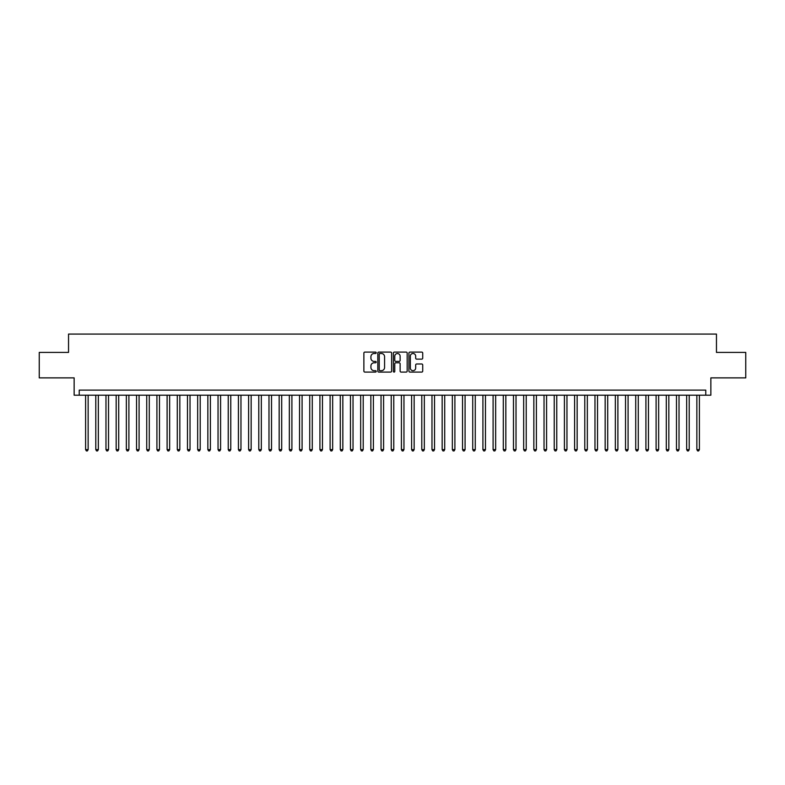 <?xml version="1.0" encoding="UTF-8"?>
<svg xmlns="http://www.w3.org/2000/svg" width="785" height="785" viewBox="0 0 785 785"><rect width="100%" height="100%" fill="white"/><g stroke="black" fill="none" stroke-linecap="round" stroke-linejoin="round"><path stroke-width="1.18" d="M376.201 352.789A0.697 0.697 0 0 0 375.505 352.092L364.878 352.092A1.001 1.001 0 0 0 363.877 353.093L363.877 371.089A1.001 1.001 0 0 0 364.878 372.09L375.505 372.09A0.697 0.697 0 0 0 376.201 371.393A0.697 0.697 0 0 0 375.505 370.687L374.121 370.687A3.199 3.199 0 0 1 370.922 367.488L370.922 365.987A3.199 3.199 0 0 1 374.121 362.788L375.505 362.788A0.697 0.697 0 0 0 376.201 362.091A0.697 0.697 0 0 0 375.505 361.394L374.121 361.394A3.199 3.199 0 0 1 370.922 358.186L370.922 356.694A3.199 3.199 0 0 1 374.121 353.495L375.505 353.495A0.697 0.697 0 0 0 376.201 352.789M421.722 359.137A1.001 1.001 0 0 0 422.722 358.137L422.722 353.093A1.001 1.001 0 0 0 421.722 352.092L409.927 352.092A1.001 1.001 0 0 0 408.926 353.093L408.926 371.089A1.001 1.001 0 0 0 409.927 372.09L421.722 372.09A1.001 1.001 0 0 0 422.722 371.089L422.722 364.986A1.001 1.001 0 0 0 421.722 363.995L416.678 363.995A1.001 1.001 0 0 0 415.677 364.986L415.677 368.018A2.679 2.679 0 0 1 412.998 370.687A2.679 2.679 0 0 1 410.329 368.018L410.329 356.164A2.679 2.679 0 0 1 412.998 353.495A2.679 2.679 0 0 1 415.677 356.164L415.677 358.137A1.001 1.001 0 0 0 416.678 359.137L421.722 359.137M705.764 395.198L710.857 395.198L710.857 377.879L745.75 377.879L745.75 352.416L716.46 352.416L716.46 334.076L68.54 334.076L68.54 352.416L39.25 352.416L39.25 377.879L74.143 377.879L74.143 395.198L705.764 395.198L705.764 390.106L79.236 390.106L79.236 395.198M391.627 353.093A1.001 1.001 0 0 0 390.626 352.092L378.821 352.092A1.001 1.001 0 0 0 377.83 353.093L377.83 371.089A1.001 1.001 0 0 0 378.821 372.09L390.626 372.09A1.001 1.001 0 0 0 391.627 371.089L391.627 353.093M394.374 352.092L406.179 352.092A1.001 1.001 0 0 1 407.17 353.093L407.17 371.089A1.001 1.001 0 0 1 406.179 372.09L401.125 372.09A1.001 1.001 0 0 1 400.124 371.089L400.124 363.789A1.001 1.001 0 0 0 399.123 362.788L395.777 362.788A1.001 1.001 0 0 0 394.776 363.789L394.776 371.393A0.697 0.697 0 0 1 394.08 372.09A0.697 0.697 0 0 1 393.373 371.393L393.373 353.093A1.001 1.001 0 0 1 394.374 352.092M379.93 353.495A0.697 0.697 0 0 0 379.224 354.192L379.224 369.99A0.697 0.697 0 0 0 379.93 370.687L381.373 370.687A3.199 3.199 0 0 0 384.572 367.488L384.572 356.694A3.199 3.199 0 0 0 381.373 353.495L379.93 353.495M400.124 356.213A2.679 2.679 0 0 0 397.445 353.544A2.679 2.679 0 0 0 394.776 356.213L394.776 360.393A1.001 1.001 0 0 0 395.777 361.394L399.123 361.394A1.001 1.001 0 0 0 400.124 360.393L400.124 356.213M85.604 395.198L85.604 449.599L88.146 449.599L88.146 395.198M88.146 449.599L87.39 450.924L86.37 450.924L85.604 449.599M95.79 395.198L95.79 449.599L98.341 449.599L98.341 395.198M98.341 449.599L97.575 450.924L96.555 450.924L95.79 449.599M105.975 395.198L105.975 449.599L108.526 449.599L108.526 395.198M108.526 449.599L107.761 450.924L106.74 450.924L105.975 449.599M116.17 395.198L116.17 449.599L118.712 449.599L118.712 395.198M118.712 449.599L117.946 450.924L116.926 450.924L116.17 449.599M126.356 395.198L126.356 449.599L128.897 449.599L128.897 395.198M128.897 449.599L128.132 450.924L127.121 450.924L126.356 449.599M136.541 395.198L136.541 449.599L139.082 449.599L139.082 395.198M139.082 449.599L138.327 450.924L137.306 450.924L136.541 449.599M146.726 395.198L146.726 449.599L149.278 449.599L149.278 395.198M149.278 449.599L148.512 450.924L147.492 450.924L146.726 449.599M156.912 395.198L156.912 449.599L159.463 449.599L159.463 395.198M159.463 449.599L158.698 450.924L157.677 450.924L156.912 449.599M167.107 395.198L167.107 449.599L169.648 449.599L169.648 395.198M169.648 449.599L168.883 450.924L167.862 450.924L167.107 449.599M177.292 395.198L177.292 449.599L179.834 449.599L179.834 395.198M179.834 449.599L179.068 450.924L178.058 450.924L177.292 449.599M187.478 395.198L187.478 449.599L190.029 449.599L190.029 395.198M190.029 449.599L189.263 450.924L188.243 450.924L187.478 449.599M197.663 395.198L197.663 449.599L200.214 449.599L200.214 395.198M200.214 449.599L199.449 450.924L198.428 450.924L197.663 449.599M207.848 395.198L207.848 449.599L210.4 449.599L210.4 395.198M210.4 449.599L209.634 450.924L208.614 450.924L207.848 449.599M218.044 395.198L218.044 449.599L220.585 449.599L220.585 395.198M220.585 449.599L219.82 450.924L218.799 450.924L218.044 449.599M228.229 395.198L228.229 449.599L230.77 449.599L230.77 395.198M230.77 449.599L230.015 450.924L228.994 450.924L228.229 449.599M238.414 395.198L238.414 449.599L240.966 449.599L240.966 395.198M240.966 449.599L240.2 450.924L239.18 450.924L238.414 449.599M248.6 395.198L248.6 449.599L251.151 449.599L251.151 395.198M251.151 449.599L250.386 450.924L249.365 450.924L248.6 449.599M258.785 395.198L258.785 449.599L261.336 449.599L261.336 395.198M261.336 449.599L260.571 450.924L259.55 450.924L258.785 449.599M268.98 395.198L268.98 449.599L271.522 449.599L271.522 395.198M271.522 449.599L270.756 450.924L269.746 450.924L268.98 449.599M279.166 395.198L279.166 449.599L281.707 449.599L281.707 395.198M281.707 449.599L280.951 450.924L279.931 450.924L279.166 449.599M289.351 395.198L289.351 449.599L291.902 449.599L291.902 395.198M291.902 449.599L291.137 450.924L290.116 450.924L289.351 449.599M299.536 395.198L299.536 449.599L302.088 449.599L302.088 395.198M302.088 449.599L301.322 450.924L300.302 450.924L299.536 449.599M309.732 395.198L309.732 449.599L312.273 449.599L312.273 395.198M312.273 449.599L311.508 450.924L310.487 450.924L309.732 449.599M319.917 395.198L319.917 449.599L322.458 449.599L322.458 395.198M322.458 449.599L321.693 450.924L320.682 450.924L319.917 449.599M330.102 395.198L330.102 449.599L332.654 449.599L332.654 395.198M332.654 449.599L331.888 450.924L330.868 450.924L330.102 449.599M340.288 395.198L340.288 449.599L342.839 449.599L342.839 395.198M342.839 449.599L342.074 450.924L341.053 450.924L340.288 449.599M350.473 395.198L350.473 449.599L353.024 449.599L353.024 395.198M353.024 449.599L352.259 450.924L351.238 450.924L350.473 449.599M360.668 395.198L360.668 449.599L363.21 449.599L363.21 395.198M363.21 449.599L362.444 450.924L361.424 450.924L360.668 449.599M370.854 395.198L370.854 449.599L373.395 449.599L373.395 395.198M373.395 449.599L372.63 450.924L371.619 450.924L370.854 449.599M381.039 395.198L381.039 449.599L383.59 449.599L383.59 395.198M383.59 449.599L382.825 450.924L381.804 450.924L381.039 449.599M391.224 395.198L391.224 449.599L393.776 449.599L393.776 395.198M393.776 449.599L393.01 450.924L391.99 450.924L391.224 449.599M401.41 395.198L401.41 449.599L403.961 449.599L403.961 395.198M403.961 449.599L403.196 450.924L402.175 450.924L401.41 449.599M411.605 395.198L411.605 449.599L414.146 449.599L414.146 395.198M414.146 449.599L413.381 450.924L412.37 450.924L411.605 449.599M421.79 395.198L421.79 449.599L424.332 449.599L424.332 395.198M424.332 449.599L423.576 450.924L422.556 450.924L421.79 449.599M431.976 395.198L431.976 449.599L434.527 449.599L434.527 395.198M434.527 449.599L433.762 450.924L432.741 450.924L431.976 449.599M442.161 395.198L442.161 449.599L444.712 449.599L444.712 395.198M444.712 449.599L443.947 450.924L442.926 450.924L442.161 449.599M452.346 395.198L452.346 449.599L454.898 449.599L454.898 395.198M454.898 449.599L454.132 450.924L453.112 450.924L452.346 449.599M462.542 395.198L462.542 449.599L465.083 449.599L465.083 395.198M465.083 449.599L464.318 450.924L463.307 450.924L462.542 449.599M472.727 395.198L472.727 449.599L475.268 449.599L475.268 395.198M475.268 449.599L474.513 450.924L473.492 450.924L472.727 449.599M482.912 395.198L482.912 449.599L485.464 449.599L485.464 395.198M485.464 449.599L484.698 450.924L483.678 450.924L482.912 449.599M493.098 395.198L493.098 449.599L495.649 449.599L495.649 395.198M495.649 449.599L494.884 450.924L493.863 450.924L493.098 449.599M503.293 395.198L503.293 449.599L505.834 449.599L505.834 395.198M505.834 449.599L505.069 450.924L504.048 450.924L503.293 449.599M513.478 395.198L513.478 449.599L516.02 449.599L516.02 395.198M516.02 449.599L515.254 450.924L514.244 450.924L513.478 449.599M523.664 395.198L523.664 449.599L526.215 449.599L526.215 395.198M526.215 449.599L525.45 450.924L524.429 450.924L523.664 449.599M533.849 395.198L533.849 449.599L536.4 449.599L536.4 395.198M536.4 449.599L535.635 450.924L534.614 450.924L533.849 449.599M544.034 395.198L544.034 449.599L546.586 449.599L546.586 395.198M546.586 449.599L545.82 450.924L544.8 450.924L544.034 449.599M554.23 395.198L554.23 449.599L556.771 449.599L556.771 395.198M556.771 449.599L556.006 450.924L554.985 450.924L554.23 449.599M564.415 395.198L564.415 449.599L566.956 449.599L566.956 395.198M566.956 449.599L566.201 450.924L565.18 450.924L564.415 449.599M574.6 395.198L574.6 449.599L577.152 449.599L577.152 395.198M577.152 449.599L576.386 450.924L575.366 450.924L574.6 449.599M584.786 395.198L584.786 449.599L587.337 449.599L587.337 395.198M587.337 449.599L586.572 450.924L585.551 450.924L584.786 449.599M594.971 395.198L594.971 449.599L597.522 449.599L597.522 395.198M597.522 449.599L596.757 450.924L595.736 450.924L594.971 449.599M605.166 395.198L605.166 449.599L607.708 449.599L607.708 395.198M607.708 449.599L606.942 450.924L605.932 450.924L605.166 449.599M615.352 395.198L615.352 449.599L617.893 449.599L617.893 395.198M617.893 449.599L617.138 450.924L616.117 450.924L615.352 449.599M625.537 395.198L625.537 449.599L628.088 449.599L628.088 395.198M628.088 449.599L627.323 450.924L626.302 450.924L625.537 449.599M635.722 395.198L635.722 449.599L638.274 449.599L638.274 395.198M638.274 449.599L637.508 450.924L636.488 450.924L635.722 449.599M645.918 395.198L645.918 449.599L648.459 449.599L648.459 395.198M648.459 449.599L647.694 450.924L646.673 450.924L645.918 449.599M656.103 395.198L656.103 449.599L658.644 449.599L658.644 395.198M658.644 449.599L657.879 450.924L656.868 450.924L656.103 449.599M666.288 395.198L666.288 449.599L668.83 449.599L668.83 395.198M668.83 449.599L668.074 450.924L667.054 450.924L666.288 449.599M676.474 395.198L676.474 449.599L679.025 449.599L679.025 395.198M679.025 449.599L678.26 450.924L677.239 450.924L676.474 449.599M686.659 395.198L686.659 449.599L689.21 449.599L689.21 395.198M689.21 449.599L688.445 450.924L687.424 450.924L686.659 449.599M696.854 395.198L696.854 449.599L699.396 449.599L699.396 395.198M699.396 449.599L698.63 450.924L697.61 450.924L696.854 449.599"/></g></svg>
